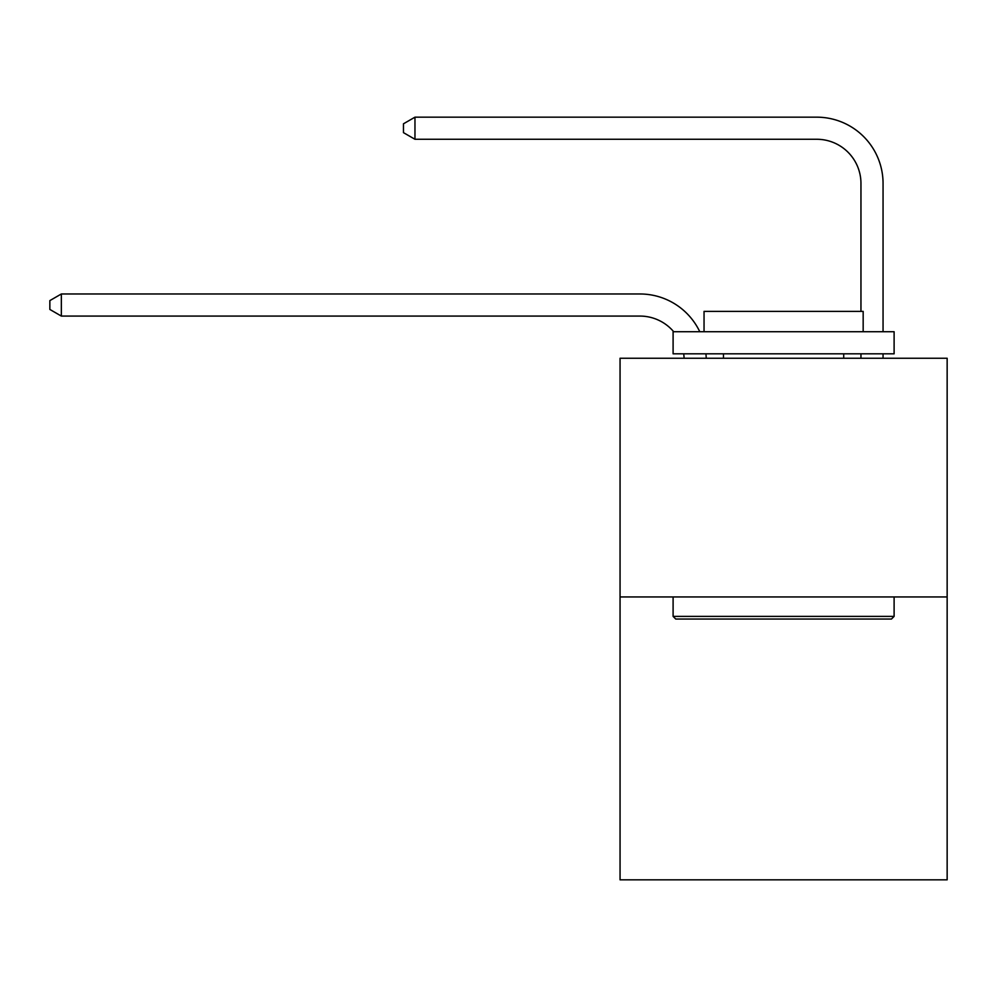 <?xml version="1.0" encoding="UTF-8"?>
<svg xmlns="http://www.w3.org/2000/svg" width="997" height="997" viewBox="0 0 997 997"><rect width="100%" height="100%" fill="white"/><g stroke="black" fill="none" stroke-linecap="round" stroke-linejoin="round"><path stroke-width="1.5" d="M947.15 596.941L947.15 358.247L620.059 358.247L620.059 879.828L947.15 879.828L947.15 596.941L620.059 596.941M684.104 358.247A44.204 44.204 0 0 0 683.68 353.823A44.204 44.204 0 0 1 684.104 358.247A44.204 44.204 0 0 0 683.68 353.823A44.204 44.204 0 0 1 684.104 358.247A44.204 44.204 0 0 0 683.68 353.823A44.204 44.204 0 0 1 684.104 358.247A44.204 44.204 0 0 0 683.68 353.823A44.204 44.204 0 0 1 684.104 358.247A44.204 44.204 0 0 0 683.68 353.823A44.204 44.204 0 0 1 684.104 358.247A44.204 44.204 0 0 0 683.68 353.823A44.204 44.204 0 0 1 684.104 358.247A44.204 44.204 0 0 0 683.68 353.823A44.204 44.204 0 0 1 684.104 358.247A44.204 44.204 0 0 0 683.68 353.823A44.204 44.204 0 0 1 684.104 358.247A44.204 44.204 0 0 0 683.68 353.823A44.204 44.204 0 0 1 684.104 358.247M639.949 316.074A44.204 44.204 0 0 1 673.685 331.727A44.204 44.204 0 0 0 639.949 316.074A44.204 44.204 0 0 1 673.685 331.727A44.204 44.204 0 0 0 639.949 316.074A44.204 44.204 0 0 1 673.685 331.727A44.204 44.204 0 0 0 639.949 316.074A44.204 44.204 0 0 1 673.685 331.727A44.204 44.204 0 0 0 639.949 316.074A44.204 44.204 0 0 1 673.685 331.727A44.204 44.204 0 0 0 639.949 316.074A44.204 44.204 0 0 1 673.685 331.727A44.204 44.204 0 0 0 639.949 316.074A44.204 44.204 0 0 1 673.685 331.727A44.204 44.204 0 0 0 639.949 316.074A44.204 44.204 0 0 1 673.685 331.727A44.204 44.204 0 0 0 639.949 316.074A44.204 44.204 0 0 1 673.685 331.727A44.204 44.204 0 0 0 639.949 316.074L61.34 316.074L49.85 309.444L49.85 300.608L61.34 293.978L639.949 293.978A66.301 66.301 0 0 1 699.782 331.727M860.959 311.388L860.959 183.473A44.204 44.204 0 0 0 816.755 139.268L414.964 139.268L403.461 132.638L403.461 123.802L414.964 117.172L816.755 117.172A66.301 66.301 0 0 1 883.055 183.473L883.055 331.727M61.34 316.074L61.34 293.978L639.949 293.978M860.959 183.473A44.204 44.204 0 0 0 816.755 139.268A44.204 44.204 0 0 1 860.959 183.473A44.204 44.204 0 0 0 816.755 139.268A44.204 44.204 0 0 1 860.959 183.473A44.204 44.204 0 0 0 816.755 139.268A44.204 44.204 0 0 1 860.959 183.473A44.204 44.204 0 0 0 816.755 139.268A44.204 44.204 0 0 1 860.959 183.473A44.204 44.204 0 0 0 816.755 139.268A44.204 44.204 0 0 1 860.959 183.473A44.204 44.204 0 0 0 816.755 139.268A44.204 44.204 0 0 1 860.959 183.473A44.204 44.204 0 0 0 816.755 139.268A44.204 44.204 0 0 1 860.959 183.473A44.204 44.204 0 0 0 816.755 139.268A44.204 44.204 0 0 1 860.959 183.473A44.204 44.204 0 0 0 816.755 139.268M414.964 139.268L414.964 117.172L816.755 117.172M891.455 619.037L675.754 619.037L673.1 616.383L894.11 616.383L891.455 619.037M673.1 331.727L894.11 331.727L894.11 353.823L673.1 353.823L673.1 331.727M863.165 331.727L863.165 311.388L704.044 311.388L704.044 331.727M673.1 596.941L673.1 616.383M894.11 596.941L894.11 616.383M723.486 353.823L723.486 358.247M843.711 353.823L843.711 358.247M705.938 353.823A66.301 66.301 0 0 1 706.212 358.247M883.055 353.823L883.055 358.247M860.959 358.247L860.959 353.823"/></g></svg>
